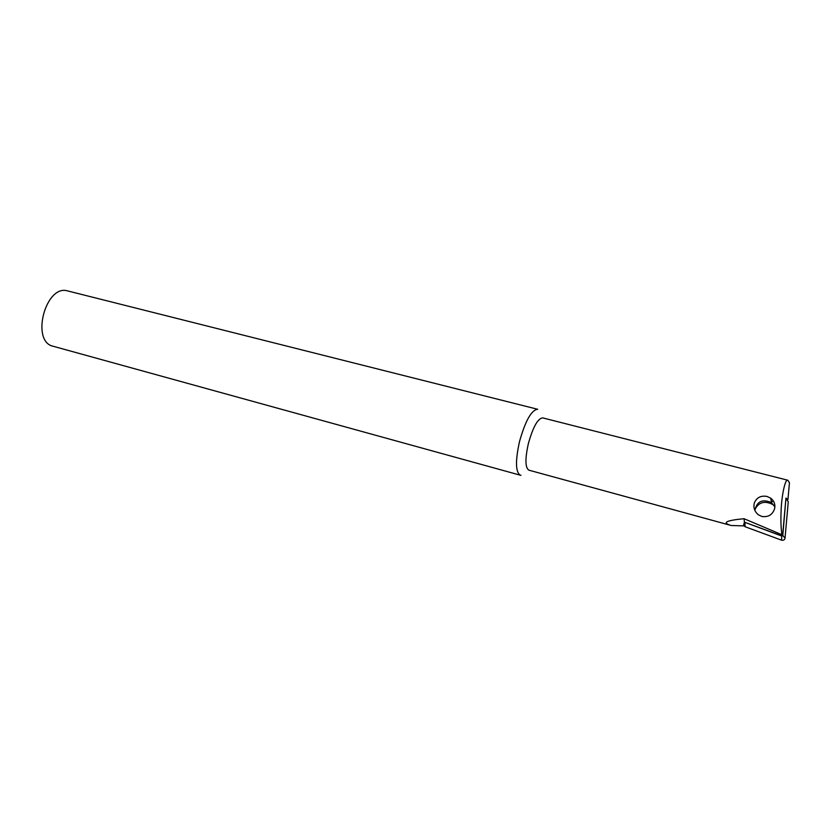 <?xml version="1.0" encoding="UTF-8"?>
<svg xmlns="http://www.w3.org/2000/svg" width="831" height="831" viewBox="0 0 831 831"><rect width="100%" height="100%" fill="white"/><g stroke="black" fill="none" stroke-linecap="round" stroke-linejoin="round"><path stroke-width="1.25" d="M774.897 506.515L772.799 504.531C764.603 500.376 758.568 502.184 754.683 509.964M772.311 501.706L771.21 500.989M785.949 498.185L782.802 535.465L781.774 536.057L744.545 522.2M786.095 498.517L788.266 501.727L785.025 538.166C784.589 539.911 783.425 540.576 781.545 540.16L745.106 526.74L743.568 525.213M754.309 503.035C756.594 497.54 760.832 495.349 767.013 496.45L770.721 498.185C774.097 500.844 775.406 504.251 774.669 508.416C772.726 514.649 768.467 517.339 761.871 516.487L758.433 514.825C754.579 511.647 753.208 507.71 754.309 503.035M754.88 510.442C756.854 501.332 762.401 498.735 771.5 502.641L774.887 506.868M781.067 534.375L781.763 533.409C780.901 527.342 780.683 519.572 781.13 510.12C781.597 496.242 785.17 478.386 787.798 480.225L789.45 482.728L787.944 499.587L785.96 498.07L782.688 534.541L780.943 535.559L744.42 522.159L743.392 525.867L731.249 525.514C721.588 522.72 725.847 520.455 744.046 518.71L781.067 534.375M787.798 480.225L542.674 417.879C537.834 418.409 533.087 426.895 528.433 443.339C524.984 458.785 525.13 467.728 528.869 470.169L731.249 525.514M728.569 524.777L730.948 525.431M520.299 475.197L53.246 346.288C30.342 341.707 45.663 283.662 67.851 290.975L537.699 409.288C531.508 409.901 525.472 420.59 519.572 441.334C515.251 460.831 515.5 472.112 520.299 475.197L520.985 475.29M786.573 499.109L787.944 499.587M744.046 518.71L744.41 522.2M781.774 536.057L781.545 540.16M782.802 535.465L785.025 538.166M786.095 498.683L788.266 501.727M744.95 522.543L745.106 526.74M781.005 534.343L780.943 535.559M781.763 533.409L782.688 534.541M744.638 522.335L744.067 526.033M771.5 502.641L770.721 498.185"/></g></svg>
